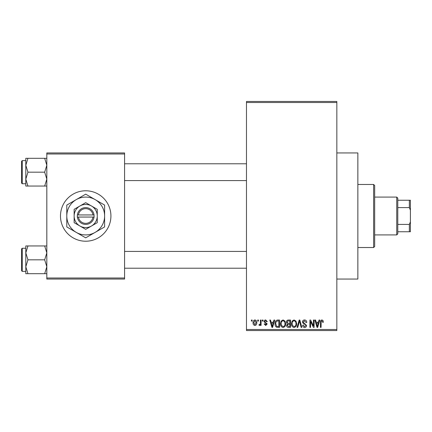 <?xml version="1.0" encoding="UTF-8"?>
<svg xmlns="http://www.w3.org/2000/svg" width="432" height="432" viewBox="0 0 432 432"><rect width="100%" height="100%" fill="white"/><g stroke="black" fill="none" stroke-linecap="round" stroke-linejoin="round"><path stroke-width="0.65" d="M336.841 152.95L357.858 152.95L357.858 279.05L336.841 279.05M85.698 190.782A25.218 25.218 0 0 0 60.48 216A25.218 25.218 0 0 0 85.698 241.218A25.218 25.218 0 0 0 110.921 216A25.218 25.218 0 0 0 85.698 190.782M257.747 321.079L257.747 320.031L258.417 320.031L258.417 321.079L257.747 321.079M260.42 322.801L260.42 320.031L261.09 320.031L261.09 325.382L260.42 325.382L260.42 324.524L259.621 325.474L258.989 325.188L259.178 324.427L259.659 324.518L260.296 323.897L260.42 322.801M262.332 321.079L262.332 320.031L263.002 320.031L263.002 321.079L262.332 321.079M264.049 321.662C264.082 320.598 264.622 320.02 265.669 319.934L267.3 321.656L266.63 321.748L265.621 320.701L264.719 321.527L264.892 322.013L267.203 323.951L265.696 325.474L264.146 323.946L264.816 323.849L265.669 324.713L266.533 324.059L264.049 321.662M273.375 322.229L273.953 320.031L274.655 320.031L272.619 327.386L271.917 327.386L269.784 320.031L270.481 320.031L271.064 322.229L273.375 322.229M283.063 319.934L284.98 321.089L285.638 323.611C285.784 325.696 284.926 326.986 283.057 327.483C281.227 327.002 280.368 325.739 280.481 323.703L281.146 321.057L283.063 319.934M294.046 319.934L295.969 321.089L296.627 323.611C296.773 325.696 295.909 326.986 294.041 327.483C292.21 327.002 291.352 325.739 291.465 323.703L292.129 321.057L294.046 319.934M321.926 319.934L322.974 320.452L323.374 322.229L322.704 322.321L321.894 320.792L321.176 321.349L321.079 327.386L320.414 327.386L320.414 322.391C320.247 321.052 320.755 320.236 321.926 319.934M246.472 329.486L336.841 329.486L336.841 330.539L246.472 330.539L246.472 101.461L336.841 101.461L336.841 102.514L246.472 102.514M336.841 329.486L336.841 102.514M318.465 322.229L319.043 320.031L319.745 320.031L317.709 327.386L317.007 327.386L314.874 320.031L315.571 320.031L316.148 322.229L318.465 322.229M313.438 325.917L313.438 320.031L314.107 320.031L314.107 327.386L313.394 327.386L310.576 321.489L310.576 327.386L309.906 327.386L309.906 320.031L310.624 320.031L313.438 325.917M302.454 322.067C302.53 320.738 303.221 320.026 304.538 319.934C305.986 320.09 306.72 320.922 306.752 322.418L306.083 322.515L304.479 320.792L303.124 322.056L306.563 325.469C306.515 326.705 305.878 327.38 304.657 327.483C303.361 327.353 302.686 326.624 302.643 325.285L303.313 325.188L304.636 326.624L305.894 325.442L305.683 324.691L303.469 323.816L302.454 322.067M297.07 327.386L299.171 320.031L299.824 320.031L301.806 327.386L301.115 327.386L299.538 320.89L297.772 327.386L297.07 327.386M286.405 322.191C286.416 320.809 287.096 320.09 288.441 320.031L290.515 320.031L290.515 327.386L288.436 327.386C287.269 327.337 286.654 326.722 286.594 325.539L287.318 323.995L286.405 322.191M275.038 323.746C274.86 321.656 275.702 320.414 277.565 320.031L279.526 320.031L279.526 327.386L276.593 327.251C275.422 326.43 274.903 325.264 275.038 323.746M253.066 322.758C252.936 321.224 253.557 320.285 254.929 319.934C256.279 320.279 256.9 321.203 256.792 322.704C256.905 324.216 256.284 325.139 254.929 325.474C253.589 325.145 252.968 324.243 253.066 322.758M251.44 321.079L251.44 320.031L252.11 320.031L252.11 321.079L251.44 321.079M46.818 152.95L124.578 152.95L124.578 154.003L46.818 154.003L46.818 152.95M124.578 277.997L124.578 279.05L46.818 279.05L46.818 277.997L124.578 277.997L124.578 154.003M46.818 277.997L46.818 154.003M317.617 325.226L318.238 323.087L316.375 323.087L317.309 326.619L317.617 325.226M294.035 326.624C295.472 326.225 296.109 325.22 295.958 323.6C296.05 322.088 295.412 321.154 294.052 320.792C292.653 321.176 292.016 322.153 292.135 323.725L292.421 325.388L294.035 326.624M289.845 326.527L289.845 324.329L287.885 324.4L287.264 325.415L288.679 326.527L289.845 326.527M289.845 323.471L289.845 320.89L287.734 320.981L287.075 322.186L288.522 323.471L289.845 323.471M283.052 326.624C284.483 326.225 285.125 325.22 284.969 323.6C285.061 322.088 284.429 321.154 283.068 320.792C281.664 321.176 281.027 322.153 281.151 323.725L281.432 325.388L283.052 326.624M278.856 326.527L278.856 320.89L277.657 320.89L275.972 321.964L275.708 323.757L276.718 326.381L278.856 326.527M272.527 325.226L273.148 323.087L271.291 323.087L272.219 326.619L272.527 325.226M254.945 324.713L256.122 322.709L254.912 320.701L253.735 322.709L254.945 324.713M373.621 247.525L373.621 184.475L374.674 185.528L374.674 246.472L373.621 247.525L357.858 247.525M373.621 184.475L357.858 184.475M25.801 252.882L25.801 266.755L27.95 259.821L25.801 252.882L27.95 245.948L25.801 245.948L25.801 252.882M22.232 271.377L21.6 270.745L21.6 248.891L22.232 248.26L22.232 271.377L25.801 271.377M46.818 245.948L44.674 245.948L46.818 252.882L44.674 259.821L27.95 259.821M44.674 245.948L27.95 245.948M44.674 259.821L46.818 266.755L44.674 273.688L27.95 273.688L25.801 266.755L25.801 273.688L27.95 273.688M44.674 273.688L46.818 273.688M396.738 197.084L397.791 198.137L397.791 233.863L396.738 234.916L396.738 197.084L374.674 197.084M397.791 200.237L410.4 200.237L410.4 231.763L409.347 231.763L409.347 224.408L410.4 221.848M397.791 224.408L409.347 224.408M410.4 210.152L409.347 207.592L409.347 200.237M397.791 207.592L409.347 207.592M397.791 231.763L409.347 231.763M46.818 158.312L44.674 158.312L46.818 165.245L44.674 172.179L46.818 179.118L44.674 186.052L27.95 186.052L25.801 179.118L27.95 172.179L25.801 165.245L27.95 158.312L25.801 158.312L25.801 186.052L27.95 186.052M21.6 183.109L21.6 161.255L22.232 160.623L22.232 183.74L21.6 183.109M44.674 158.312L27.95 158.312M44.674 172.179L27.95 172.179M44.674 186.052L46.818 186.052M22.232 248.26L25.801 248.26L25.801 245.948M78.419 217.053L94.106 217.053L94.041 214.947A8.408 8.408 0 0 0 77.36 214.947L77.296 217.053L78.419 217.053A7.355 7.355 0 0 0 92.977 217.053M77.36 217.053A8.408 8.408 0 0 0 94.041 217.053M97.259 209.326L85.698 202.651L74.142 209.326L74.142 222.674L85.698 229.349L97.259 222.674L97.259 209.326L91.481 205.988A11.561 11.561 0 0 0 74.142 216L74.142 222.674M74.142 209.326L74.142 216A11.561 11.561 0 0 0 91.481 226.012A11.561 11.561 0 0 0 91.481 205.988M95.159 232.378A18.916 18.916 0 0 0 95.159 199.622A18.916 18.916 0 0 0 66.787 216A18.916 18.916 0 0 0 95.159 232.378L104.614 226.919L104.614 205.081L85.698 194.157L66.787 205.081L66.787 226.919L85.698 237.843L95.159 232.378M94.041 214.947L77.36 214.947M92.977 214.947A7.355 7.355 0 0 0 78.419 214.947M246.472 268.223L124.578 268.223M246.472 251.413L124.578 251.413M124.578 163.777L246.472 163.777M124.578 180.587L246.472 180.587M396.738 234.916L374.674 234.916M22.232 183.74L25.801 183.74M22.232 160.623L25.801 160.623"/></g></svg>
